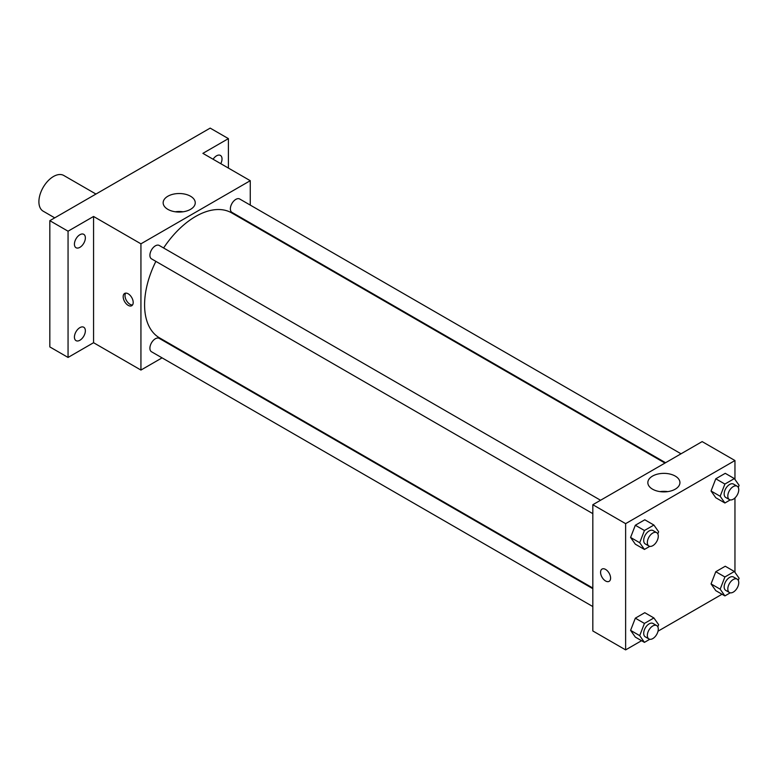 <?xml version="1.0" encoding="UTF-8"?>
<svg xmlns="http://www.w3.org/2000/svg" width="778" height="778" viewBox="0 0 778 778"><rect width="100%" height="100%" fill="white"/><g stroke="black" fill="none" stroke-linecap="round" stroke-linejoin="round"><path stroke-width="1.17" d="M95.957 194.053L63.786 175.478A20.617 11.903 120 0 0 47.896 181.002A20.617 11.903 120 0 0 38.9 201.745A20.617 11.903 120 0 0 43.169 211.178L54.723 217.85M162.067 357.861L140.935 370.065L93.564 342.709L68.056 357.442L49.831 346.92L49.831 220.68L210.177 128.107L228.401 138.62L228.401 168.077M178.113 348.602L177.53 348.943M79.901 340.249A7.731 4.464 -60 0 1 76.03 340.638A7.731 4.464 -60 0 1 74.844 334.443A7.731 4.464 -60 0 1 79.901 327.626A7.731 4.464 -60 0 1 83.761 327.246A7.731 4.464 -60 0 1 84.948 333.441A7.731 4.464 -60 0 1 79.901 340.249M79.901 247.336A7.731 4.464 -60 0 1 76.03 247.725A7.731 4.464 -60 0 1 74.844 241.53A7.731 4.464 -60 0 1 79.901 234.713A7.731 4.464 -60 0 1 83.761 234.334A7.731 4.464 -60 0 1 84.948 240.528A7.731 4.464 -60 0 1 79.901 247.336M93.564 342.709L93.564 216.469L68.056 231.202L49.831 220.68M68.056 357.442L68.056 231.202M140.935 370.065L140.935 243.825L93.564 216.469M140.935 243.825L250.263 180.7L202.893 153.354L228.401 138.62M167.853 209.35A16.046 9.268 180 0 1 163.156 202.795A16.046 9.268 180 0 1 179.203 193.528A16.046 9.268 180 0 1 195.249 202.795A16.046 9.268 180 0 1 185.349 211.353A16.046 9.268 180 0 1 167.853 209.35M213.094 159.247A7.731 4.464 -60 0 1 216.556 155.814A7.731 4.464 -60 0 1 220.427 155.435A7.731 4.464 -60 0 1 220.787 163.681M155.872 261.369A72.15 41.662 120 0 0 144.582 304.84A72.15 41.662 120 0 0 159.529 337.866L592.826 588.032M664.976 463.066L231.679 212.9A72.15 41.662 120 0 0 163.604 247.978M250.263 180.7L250.263 205.1M250.263 222.955L250.263 223.626M681.022 453.798L239.702 199.003A7.731 4.464 120 0 0 233.74 201.074A7.731 4.464 120 0 0 230.366 208.854A7.731 4.464 120 0 0 231.97 212.394L665.56 462.725M592.826 588.703L159.237 338.372A7.731 4.464 120 0 0 153.276 340.443A7.731 4.464 120 0 0 149.901 348.223A7.731 4.464 120 0 0 151.506 351.763L592.826 606.558M592.826 513.645L151.506 258.85A7.731 4.464 -60 0 1 151.506 249.923A7.731 4.464 -60 0 1 159.237 245.459L600.558 500.254M133.194 302.477A7.09 4.094 60 0 1 131.725 305.715A7.09 4.094 60 0 1 124.645 301.631A7.09 4.094 60 0 1 124.645 293.442A7.09 4.094 60 0 1 130.101 295.339A7.09 4.094 60 0 1 133.194 302.477M132.523 304.976A7.09 4.094 60 0 1 126.474 300.561A7.09 4.094 60 0 1 125.676 293.121M175.313 211.781A16.046 9.268 180 0 1 183.093 211.781M641.558 640.702L625.629 649.893L592.826 630.958L592.826 504.718L702.155 441.603L734.957 460.537L734.957 479.423M722.023 594.246L658.013 631.191M715.789 497.735L711.053 490.996L715.789 478.791L725.252 473.325L715.789 478.791L711.053 490.996L715.789 497.735L724.902 502.996L720.165 496.257L724.902 484.052L734.364 478.587L739.1 485.326L738.273 487.456M635.325 637.104L630.588 630.365L635.325 618.17L644.787 612.694L635.325 618.17L630.588 630.365L635.325 637.104L644.437 642.365L639.701 635.626L644.437 623.421L653.899 617.956L658.635 624.695L657.809 626.825M734.957 497.93L734.957 572.336M625.629 649.893L625.629 523.652L734.957 460.537M715.789 590.648L711.053 583.908L715.789 571.713L725.252 566.238L715.789 571.713L711.053 583.908L715.789 590.648L724.902 595.909L720.165 589.17L724.902 576.965L734.364 571.499L739.1 578.239L738.273 580.369M635.325 544.192L630.588 537.452L635.325 525.247L644.787 519.782L635.325 525.247L630.588 537.452L635.325 544.192L644.437 549.443L639.701 542.713L644.437 530.508L653.899 525.043L658.635 531.782L657.809 533.912M625.629 523.652L592.826 504.718M652.548 489.177A16.046 9.268 180 0 1 647.841 482.623A16.046 9.268 180 0 1 663.887 473.364A16.046 9.268 180 0 1 679.933 482.623A16.046 9.268 180 0 1 670.033 491.19A16.046 9.268 180 0 1 652.548 489.177M610.594 578.093A7.09 4.094 60 0 1 609.125 581.341A7.09 4.094 60 0 1 602.036 577.247A7.09 4.094 60 0 1 602.036 569.068A7.09 4.094 60 0 1 607.501 570.964A7.09 4.094 60 0 1 610.594 578.093M609.125 581.341A7.09 4.094 60 0 1 602.046 577.247A7.09 4.094 60 0 1 602.046 569.068M659.997 491.618A16.046 9.268 180 0 1 667.777 491.618M649.786 546.351L644.437 549.443M656.681 532.658L653.034 530.547A7.731 4.464 120 0 0 647.072 532.619A7.731 4.464 120 0 0 643.698 540.399A7.731 4.464 120 0 0 645.302 543.939L648.949 546.049A7.731 4.464 120 0 0 656.681 541.585A7.731 4.464 120 0 0 656.681 532.658A7.731 4.464 120 0 0 650.719 534.729A7.731 4.464 120 0 0 647.345 542.509A7.731 4.464 120 0 0 648.949 546.049M639.701 542.713L630.588 537.452M644.437 530.508L635.325 525.247M653.899 525.043L644.787 519.782M730.25 499.894L724.902 502.996M737.145 486.201L733.498 484.091A7.731 4.464 120 0 0 727.537 486.162A7.731 4.464 120 0 0 724.162 493.942A7.731 4.464 120 0 0 725.767 497.482L729.414 499.593A7.731 4.464 120 0 0 737.145 495.129A7.731 4.464 120 0 0 737.145 486.201A7.731 4.464 120 0 0 731.184 488.273A7.731 4.464 120 0 0 727.809 496.053A7.731 4.464 120 0 0 729.414 499.593M720.165 496.257L711.053 490.996M724.902 484.052L715.789 478.791M734.364 478.587L725.252 473.325M649.786 639.273L644.437 642.365M656.681 625.57L653.034 623.47A7.731 4.464 120 0 0 647.072 625.531A7.731 4.464 120 0 0 643.698 633.311A7.731 4.464 120 0 0 645.302 636.851L648.949 638.962A7.731 4.464 120 0 0 656.681 634.498A7.731 4.464 120 0 0 656.681 625.57A7.731 4.464 120 0 0 650.719 627.642A7.731 4.464 120 0 0 647.345 635.422A7.731 4.464 120 0 0 648.949 638.962M639.701 635.626L630.588 630.365M644.437 623.421L635.325 618.17M653.899 617.956L644.787 612.694M730.25 592.817L724.902 595.909M737.145 579.114L733.498 577.013A7.731 4.464 120 0 0 727.537 579.085A7.731 4.464 120 0 0 724.162 586.855A7.731 4.464 120 0 0 725.767 590.395L729.414 592.505A7.731 4.464 120 0 0 737.145 588.042A7.731 4.464 120 0 0 737.145 579.114A7.731 4.464 120 0 0 731.184 581.185A7.731 4.464 120 0 0 727.809 588.965A7.731 4.464 120 0 0 729.414 592.505M720.165 589.17L711.053 583.908M724.902 576.965L715.789 571.713M734.364 571.499L725.252 566.238"/></g></svg>
